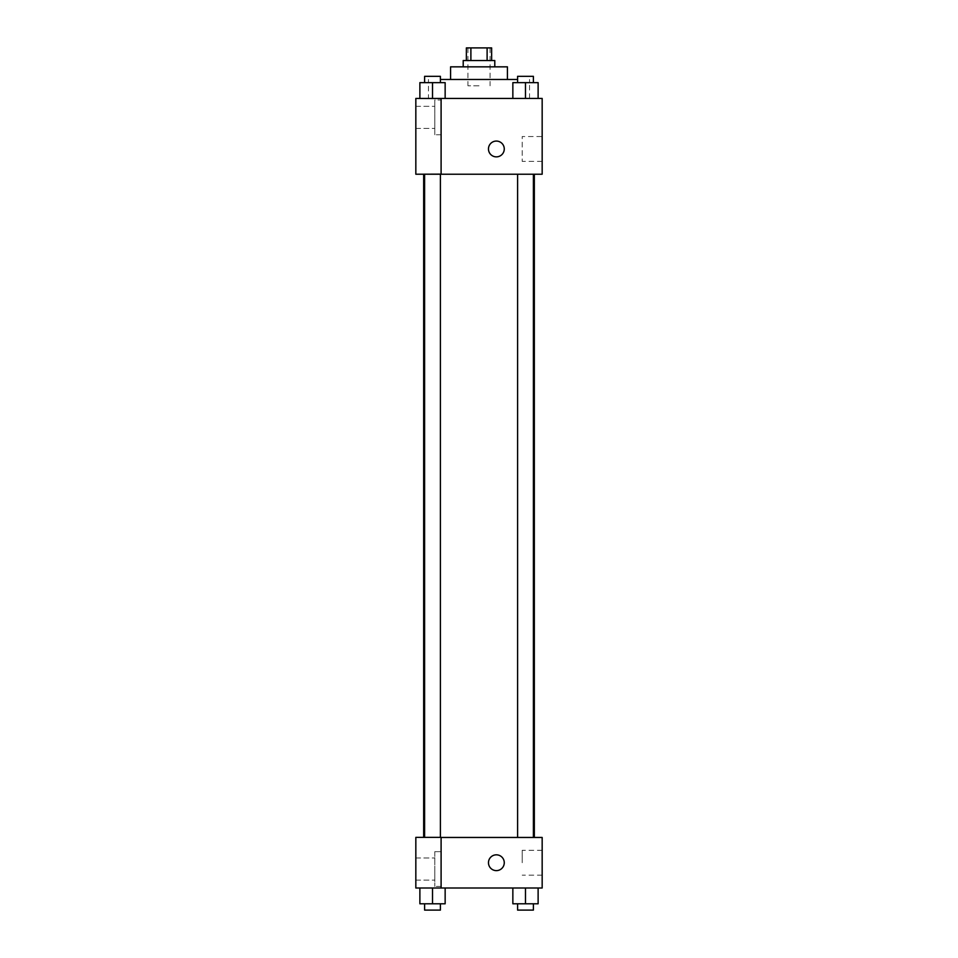 <?xml version="1.0" encoding="UTF-8"?>
<svg xmlns="http://www.w3.org/2000/svg" width="958" height="958" viewBox="0 0 958 958"><rect width="100%" height="100%" fill="white"/><g stroke="black" fill="none" stroke-linecap="round" stroke-linejoin="round"><path stroke-width="0.72" stroke-dasharray="4.79 3.59" d="M479 85.801L467.947 85.801L479 85.801M479 47.9L467.947 47.9L479 47.9M487.107 60.534L487.107 47.9L491.634 47.9L491.634 60.534L470.893 60.534L491.634 60.534M487.107 47.9L466.366 47.9L466.366 60.534L470.893 60.534L466.366 60.534M494.795 60.534L463.205 60.534M463.205 66.844L494.795 66.844L463.205 66.844M470.893 60.534L470.893 47.9M507.429 66.844L450.571 66.844M450.571 79.478L507.429 79.478L450.571 79.478M517.595 79.478L440.405 79.478M428.466 98.434L529.534 98.434L428.466 98.434L428.466 79.478M542.168 98.434L415.832 98.434L415.832 174.128L441.099 174.128L441.099 98.53L415.832 98.53L441.099 98.53L441.099 174.128L415.832 174.224L542.168 174.224L542.168 98.434M419.879 98.434L445.147 98.434L419.879 98.434L445.147 98.434L419.879 98.434L432.513 98.434L432.513 82.639L419.879 82.639L440.405 82.639L419.879 82.639L419.879 98.434L432.513 98.434L419.879 98.434L419.879 82.639L419.879 98.434L445.147 98.434L432.513 98.434L432.513 82.639L445.147 82.639L424.61 82.639L445.147 82.639L445.147 98.434L445.147 82.639M512.853 98.434L538.121 98.434L512.853 98.434L538.121 98.434L512.853 98.434L525.487 98.434L525.487 82.639L512.853 82.639L533.39 82.639L512.853 82.639L512.853 98.434L525.487 98.434L512.853 98.434L512.853 82.639L512.853 98.434L538.121 98.434L525.487 98.434L525.487 82.639L538.121 82.639L517.595 82.639L538.121 82.639L538.121 98.434L538.121 82.639M504.267 148.969A7.892 7.892 0 0 0 492.424 142.131A7.892 7.892 0 0 0 492.424 155.807A7.892 7.892 0 0 0 504.267 148.969A7.892 7.892 0 0 1 492.424 155.807A7.892 7.892 0 0 1 492.424 142.131A7.892 7.892 0 0 1 504.267 148.969M441.099 100.015L441.099 134.755L441.099 100.015L434.788 100.015L434.788 134.755L434.788 100.015L434.788 134.755L434.788 100.015L441.099 100.015L441.099 134.755L441.099 100.015M434.788 117.379L434.788 128.432L434.788 117.379M415.832 117.379L415.832 128.432L415.832 117.379M542.168 136.539L542.168 161.387L542.168 136.539L522.206 136.539L522.206 161.387L522.206 136.539M415.832 174.128L441.099 174.128L441.099 98.53L415.832 98.53M488.472 148.969A7.892 7.892 0 0 0 500.316 155.807A7.892 7.892 0 0 0 500.316 142.131A7.892 7.892 0 0 0 488.472 148.969M415.832 156.861L415.832 141.065L415.844 156.861M525.487 174.224L533.39 174.224L525.487 174.224M432.513 174.224L424.61 174.224L432.513 174.224M479 174.224L534.336 174.224L479 174.224M479 837.46L423.664 837.46L479 837.46M525.487 837.46L533.39 837.46L525.487 837.46M432.513 837.46L424.61 837.46L432.513 837.46M415.832 837.46L441.099 837.46L415.832 837.46L415.832 887.994L441.099 887.994L441.099 837.364L415.832 837.46M441.099 887.994L542.168 887.994L542.168 837.46L441.099 837.364L441.099 887.994L441.099 837.46M415.832 862.727L415.832 854.835L415.844 862.727M415.832 869.038L415.832 880.103L415.832 869.038M434.788 869.038L434.788 880.103L434.788 869.038M434.788 851.674L434.788 886.413L434.788 851.674L434.788 886.413L434.788 851.674L441.099 851.674L441.099 886.413L441.099 851.674L434.788 851.674M441.099 851.674L441.099 886.413L441.099 851.674M441.099 837.364L415.832 837.364L441.099 837.364M432.513 903.789L432.513 887.994L432.513 903.789L445.147 903.789L432.513 903.789L445.147 903.789L445.147 887.994L419.879 887.994L432.513 887.994L419.879 887.994L419.879 903.789L432.513 903.789L419.879 903.789L419.879 887.994L445.147 887.994L432.525 887.994L445.147 887.994L432.525 887.994L432.513 903.789L419.879 903.789L419.879 887.994M525.487 887.994L538.121 887.994L512.853 887.994L538.121 887.994L512.853 887.994L525.475 887.994L525.487 903.789L512.853 903.789L512.853 887.994L525.487 887.994L525.487 903.789L517.595 903.789L533.39 903.789L512.853 903.789L538.121 903.789L517.595 903.789L533.39 903.789L525.487 903.789L525.487 887.994L512.853 887.994L512.853 903.789L512.853 887.994M542.168 862.727L542.168 850.309L542.168 862.727M522.206 862.727L522.206 850.309L522.206 862.727M488.472 862.727A7.892 7.892 0 0 0 500.316 869.565A7.892 7.892 0 0 0 500.316 855.889A7.892 7.892 0 0 0 488.472 862.727M504.267 862.727A7.892 7.892 0 0 0 492.424 855.889A7.892 7.892 0 0 0 492.424 869.565A7.892 7.892 0 0 0 504.267 862.727A7.892 7.892 0 0 1 492.424 869.565A7.892 7.892 0 0 1 492.424 855.889A7.892 7.892 0 0 1 504.267 862.727M517.595 903.789L517.595 910.1L533.39 910.1L517.595 910.1L533.39 910.1L533.39 903.789M538.121 903.789L538.121 887.994L538.121 903.789L525.487 903.789M424.61 903.789L424.61 910.1L440.405 910.1L424.61 910.1L440.405 910.1L440.405 903.789M445.147 903.789L445.147 887.994L432.513 887.994M517.595 82.639L517.595 76.329L533.39 76.329L517.595 76.329L533.39 76.329L533.39 82.639M525.487 98.434L525.487 82.639M424.61 82.639L424.61 76.329L440.405 76.329L424.61 76.329L440.405 76.329L440.405 82.639M432.513 98.434L432.513 82.639M467.947 47.9L467.947 85.801M490.053 47.9L490.053 85.801M529.534 98.434L529.534 79.478M441.099 134.755L434.788 134.755L441.099 134.755M415.832 128.432L434.788 128.432L415.832 128.432M415.832 106.326L434.788 106.326L415.832 106.326M542.168 161.387L522.206 161.387M440.405 837.364L440.405 174.224M424.61 837.364L424.61 174.224M533.39 837.46L533.39 174.224M517.595 837.46L517.595 174.224M415.832 880.103L434.788 880.103L415.832 880.103M415.832 857.985L434.788 857.985L415.832 857.985M441.099 886.413L434.788 886.413L441.099 886.413M542.168 850.309L522.206 850.309M542.168 875.145L522.206 875.145"/><path stroke-width="1.44" d="M470.893 60.534L470.893 47.9L466.366 47.9L466.366 60.534M470.893 47.9L491.634 47.9L491.634 60.534M487.107 60.534L487.107 47.9M463.205 66.844L463.205 60.534L494.795 60.534L494.795 66.844M450.571 79.478L450.571 66.844L507.429 66.844L507.429 79.478M440.405 79.478L517.595 79.478M415.832 98.434L542.168 98.434L542.168 174.224L415.832 174.224L441.099 174.128L441.099 98.53L415.832 98.434M488.472 148.969A7.892 7.892 0 0 1 500.316 142.131A7.892 7.892 0 0 1 500.316 155.807A7.892 7.892 0 0 1 488.472 148.969M415.832 98.53L415.832 174.128M441.099 837.46L542.168 837.46L542.168 887.994L415.832 887.994L415.832 837.364L441.099 837.364L441.099 887.994M488.472 862.727A7.892 7.892 0 0 1 500.316 855.889A7.892 7.892 0 0 1 500.316 869.565A7.892 7.892 0 0 1 488.472 862.727M512.853 887.994L512.853 903.789L538.121 903.789L538.121 887.994L538.121 903.789M525.487 903.789L525.487 887.994M533.39 903.789L533.39 910.1L517.595 910.1L517.595 903.789M419.879 887.994L419.879 903.789L445.147 903.789L445.147 887.994L445.147 903.789M432.513 903.789L432.513 887.994M440.405 903.789L440.405 910.1L424.61 910.1L424.61 903.789M512.853 98.434L512.853 82.639L538.121 82.639L538.121 98.434L538.121 82.639M525.487 98.434L525.487 82.639M533.39 82.639L533.39 76.329L517.595 76.329L517.595 82.639M419.879 98.434L419.879 82.639L445.147 82.639L445.147 98.434L445.147 82.639M432.513 98.434L432.513 82.639M440.405 82.639L440.405 76.329L424.61 76.329L424.61 82.639M534.336 837.46L534.336 174.224M423.664 837.364L423.664 174.224M517.595 174.224L517.595 837.46M533.39 174.224L533.39 837.46M440.405 837.364L440.405 174.224M424.61 837.364L424.61 174.224"/></g></svg>

